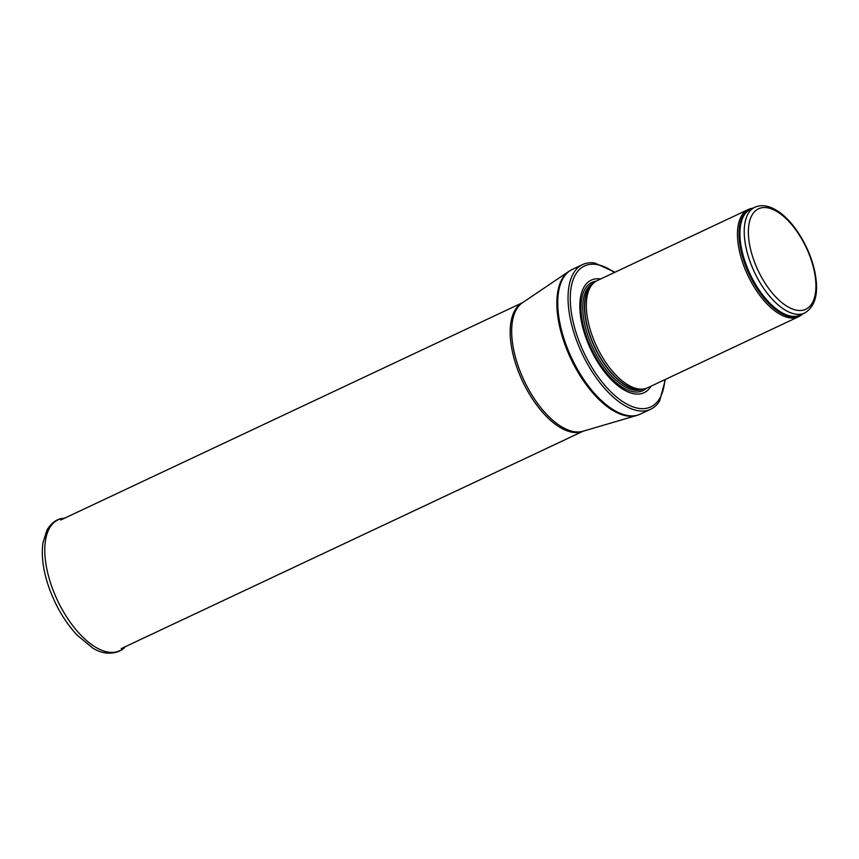 <?xml version="1.0" encoding="UTF-8"?>
<svg xmlns="http://www.w3.org/2000/svg" width="859" height="859" viewBox="0 0 859 859"><rect width="100%" height="100%" fill="white"/><g stroke="black" fill="none" stroke-linecap="round" stroke-linejoin="round"><path stroke-width="1.29" d="M752.634 208.275A59.217 28.433 64.8 0 0 748.264 209.51A59.217 28.433 64.8 0 0 739.255 250.291A59.217 28.433 64.8 0 0 798.698 316.67A59.217 28.433 64.8 0 0 802.446 314.093M748.264 209.51L597.134 280.635A59.217 28.433 64.8 0 0 593.633 282.998A59.217 28.433 64.8 0 0 588.125 321.416A59.217 28.433 64.8 0 0 643.52 388.998A59.217 28.433 64.8 0 0 647.568 387.806L798.698 316.67M600.666 278.971A62.181 29.861 64.8 0 0 581.715 322.984A62.181 29.861 64.8 0 0 614.475 382.803A62.181 29.861 64.8 0 0 651.101 386.142M614.969 272.239L594.761 263.004A79.951 38.387 64.8 0 0 582.638 264.551A79.951 38.387 64.8 0 0 570.473 319.602A79.951 38.387 64.8 0 0 650.725 409.228A79.951 38.387 64.8 0 0 659.648 400.874L665.403 379.41M745.999 247.478A58.476 28.079 64.8 0 0 804.7 313.03C815.975 306.051 819.218 291.652 814.418 269.855C808.34 243.559 791.15 218.744 776.6 210.412C768.698 205.494 761.461 204.421 754.9 207.212A58.476 28.079 64.8 0 0 745.999 247.478M750.068 247.005A55.513 26.661 -115.2 0 1 789.045 221.643A55.513 26.661 -115.2 0 1 807.331 308.392A55.513 26.661 -115.2 0 1 750.068 247.005M754.9 207.212L750.605 209.22A58.476 28.079 64.8 0 0 741.714 249.497A58.476 28.079 64.8 0 0 800.416 315.049L804.7 313.03M751.797 208.673A58.659 28.164 64.8 0 0 740.812 249.829A58.659 28.164 64.8 0 0 767.624 302.218A58.659 28.164 64.8 0 0 801.597 314.491M593.633 282.998L591.894 284.576A58.519 28.1 64.8 0 0 586.461 322.544A58.519 28.1 64.8 0 0 641.19 389.331L643.52 388.998M592.506 284.018A58.476 28.079 64.8 0 0 586.235 322.662A58.476 28.079 64.8 0 0 642.006 389.213M593.376 283.223A58.476 28.079 64.8 0 0 584.517 323.478A58.476 28.079 64.8 0 0 643.187 389.052M596.049 281.204A59.829 28.734 64.8 0 0 582.81 323.618A59.829 28.734 64.8 0 0 611.436 378.379A59.829 28.734 64.8 0 0 646.44 388.268M614.4 272.507A77.868 37.399 64.8 0 0 572.642 319.591A77.868 37.399 64.8 0 0 623.065 401.84A77.868 37.399 64.8 0 0 664.834 379.678M582.638 264.551L572.33 269.404A79.951 38.387 64.8 0 0 560.175 324.455A79.951 38.387 64.8 0 0 640.417 414.07L650.725 409.228M636.744 415.466L582.917 431.25A71.2 34.188 64.8 0 1 513.843 350.526A71.2 34.188 64.8 0 1 522.444 302.765L568.916 271.347A79.866 38.354 64.8 0 0 559.273 324.917A79.866 38.354 64.8 0 0 636.744 415.466L640.417 414.07M522.755 302.561A71.061 34.124 64.8 0 0 512.329 351.299A71.061 34.124 64.8 0 0 583.272 431.143M64.382 518.278A72.328 34.736 64.8 0 0 57.36 600.119A72.328 34.736 64.8 0 0 124.899 646.87M568.916 271.347L572.33 269.404M522.787 302.54L60.753 519.985M583.304 431.132L121.28 648.577M64.865 518.256C57.789 518.235 51.83 522.154 46.977 530.014L42.95 542.856C41.372 554.152 42.725 567.037 47.009 581.522C53.526 602.556 63.577 620.445 77.149 635.177L92.439 647.804C106.945 657.629 122.418 651.938 125.231 646.516"/></g></svg>
